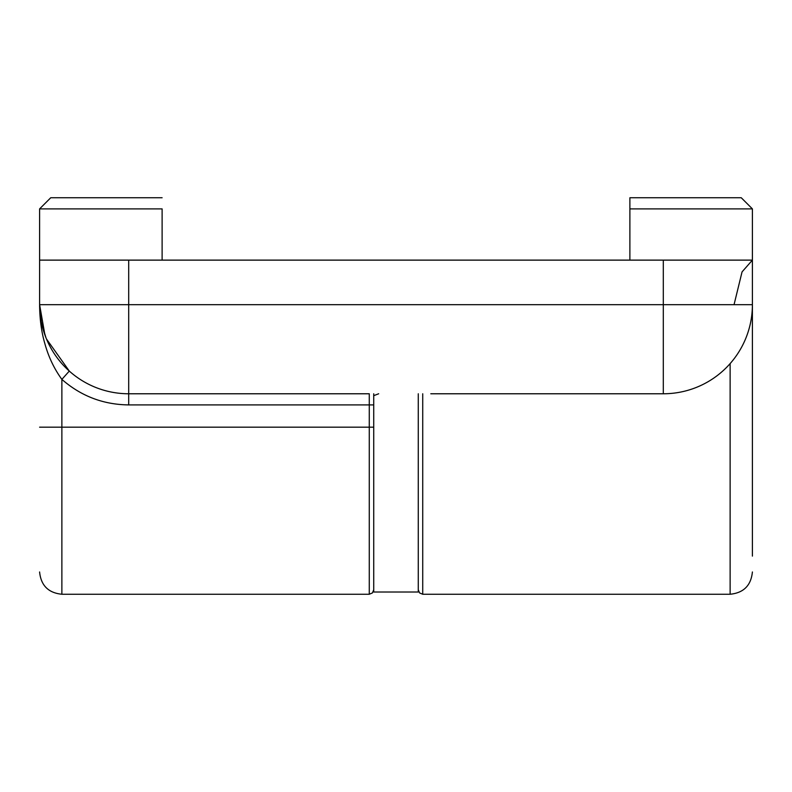 <?xml version="1.0" encoding="UTF-8"?>
<svg xmlns="http://www.w3.org/2000/svg" width="792" height="792" viewBox="0 0 792 792"><rect width="100%" height="100%" fill="white"/><g stroke="black" fill="none" stroke-linecap="round" stroke-linejoin="round"><path stroke-width="1.19" d="M734.045 304.673L742.054 271.894L752.4 260.123L752.4 556.103L752.4 304.673A89.1 89.1 0 0 1 663.3 393.772L430.798 393.772M629.888 208.89L629.888 197.752L629.888 208.89L752.4 208.89L741.263 197.752L629.888 197.752L629.888 260.123M422.73 393.772L422.73 594.247L730.125 594.247L730.125 363.607M162.113 208.89L162.113 260.123L162.113 208.89L39.6 208.89L39.6 260.123L752.4 260.123L752.4 208.89M162.113 197.752L50.737 197.752L39.6 208.89L50.737 197.752M39.6 260.123L39.6 304.673A89.1 89.1 0 0 0 128.7 393.772L361.202 393.772M373.725 427.185L369.27 427.185L369.27 404.91L128.7 404.91C103.287 404.623 81.012 396.109 61.875 379.388L61.875 594.247L369.27 594.247L369.27 427.185L39.6 427.185M46.461 338.966L69.3 371.082L61.875 379.388C54.084 368.676 48.352 356.558 44.689 343.025C41.412 331.729 39.709 318.938 39.6 304.673L44.916 334.996M128.7 260.123L128.7 393.772L369.27 393.772L369.27 404.91L373.725 404.91L373.725 395.663L378.685 393.772M373.725 393.772L373.725 592.02L418.275 592.02L418.275 393.772M663.3 260.123L663.3 304.673L752.4 304.673A89.1 89.1 0 0 1 663.3 393.772L663.3 304.673L39.6 304.673L41.253 321.75M128.7 393.772L128.7 404.91M422.73 594.247L419.582 592.941L418.275 589.793M730.125 594.247C743.629 592.901 751.054 585.476 752.4 571.972M369.27 594.247L372.418 592.941L373.725 589.793M61.875 594.247C48.371 592.901 40.946 585.476 39.6 571.972M45.946 337.689L41.352 322.265"/></g></svg>
